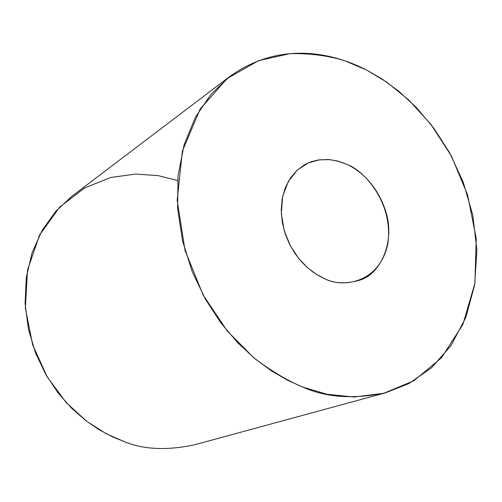 <?xml version="1.0" encoding="UTF-8"?>
<svg xmlns="http://www.w3.org/2000/svg" width="502" height="502" viewBox="0 0 502 502"><rect width="100%" height="100%" fill="white"/><g stroke="black" fill="none" stroke-linecap="round" stroke-linejoin="round"><path stroke-width="0.75" d="M366.366 69.903L344.83 60.78C328.54 55.691 310.33 53.306 290.194 53.607L258.568 60.629L227.168 78.532L200.179 109.016L182.377 151.064L177.181 200.304L184.993 250.285L203.122 295.044L227.331 331.088L253.667 357.65C271.199 370.978 287.608 380.805 302.894 387.13L326.852 394.233L354.123 397.026L383.798 393.279L413.937 380.723L441.503 357.763L462.882 324.493L474.923 283.291L476.216 238.456L467.569 194.807L451.467 156.128L430.986 124.421L408.823 100.03L386.91 82.246L366.366 69.903L382.286 79.134L399.153 91.527L416.547 107.673L433.747 128.066L449.761 152.972L463.258 182.232L472.777 215.069L476.9 250.002L474.66 284.954L465.806 317.553L450.953 345.671L431.45 367.847L409.017 383.497L385.379 392.859C353.521 399.429 326.03 397.515 302.894 387.13L287.916 380.422L271.889 371.154L255.079 358.817L237.917 342.948L221.087 323.169L205.494 299.349L192.26 271.72L182.596 241.004L177.595 208.449L178.034 175.744L184.121 144.739L195.447 117.135L211.06 94.2L229.69 76.561C281.791 39.206 335.832 54.247 366.366 69.903M324.599 278.635L316.498 274.399L307.726 267.899L298.772 258.586L290.532 246.149L284.251 230.794L281.315 213.588L282.664 196.395L288.343 181.329L297.372 169.996L308.234 162.955L319.46 159.799L330.027 159.649L339.396 161.518L347.415 164.606C363.41 170.26 393.825 202.206 387.801 243.916C378.997 284.684 340.689 287.765 324.599 278.635C334.414 283.774 346.48 284.176 360.812 279.834C380.792 273.151 394.748 241.914 386.302 213.337C378.144 185.213 359.57 170.216 347.415 164.606L337.231 160.922L328.233 159.498L318.243 159.981L311.253 161.757L307.745 163.175L304.275 164.97L296.933 170.404L290.489 177.89L285.469 187.296L282.293 198.221L281.22 210.068L282.256 222.122L285.161 233.694L289.547 244.248L294.95 253.447L300.936 261.147L307.124 267.365L313.242 272.241L319.109 275.931L324.599 278.635M229.69 76.561L72.037 196.169L55.91 211.154L42.25 230.18L32.109 252.682L26.28 277.6L25.1 303.591L28.426 329.218L35.648 353.22L45.902 374.674L58.213 393.079L71.673 408.283L85.535 420.425L99.227 429.806L112.379 436.803L124.747 441.816C143.848 449.61 167.072 450.614 194.431 444.841L385.379 392.859M124.747 441.816L106.267 433.778L86.325 421.034L66.013 402.372L47.232 376.952L32.674 344.918L25.364 308.071L27.541 269.969L39.576 235.074L59.625 207.15L84.418 188.043L110.603 177.526L135.659 174.05L158.174 175.644L177.614 180.519"/></g></svg>
